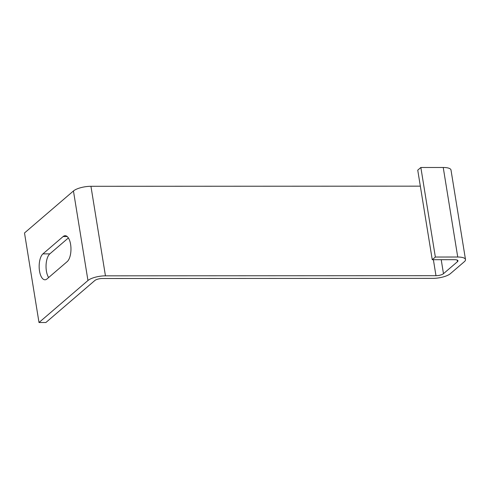 <?xml version="1.0" encoding="UTF-8"?>
<svg xmlns="http://www.w3.org/2000/svg" width="490" height="490" viewBox="0 0 490 490"><rect width="100%" height="100%" fill="white"/><g stroke="black" fill="none" stroke-linecap="round" stroke-linejoin="round"><path stroke-width="0.73" d="M70.603 244.406A13.377 5.807 90 0 1 67.197 261.611L46.991 278.945A13.377 5.807 90 0 1 44.97 279.79A13.377 5.807 90 0 1 39.249 268.783A13.377 5.807 90 0 1 42.93 253.875L63.137 236.541A13.377 5.807 90 0 1 65.158 235.696A13.377 5.807 90 0 1 70.603 244.406M457.195 260.061L457.458 261.691L443.475 273.69L441.208 259.694M465.5 259.553L450.996 170.012A13.377 4.202 -9.2 0 0 443.236 167.482L420.855 167.494L435.353 257.036L457.734 257.023A13.377 4.202 170.8 0 1 465.5 259.553A13.377 4.202 170.8 0 1 464.349 261.685L450.359 273.69A13.377 4.202 170.8 0 1 432.872 278.363L102.337 278.504A5.733 1.801 170.8 0 0 94.84 280.507L45.889 322.512L39.004 322.518L87.955 280.507A13.377 4.202 170.8 0 1 105.448 275.839L435.978 275.692A5.733 1.801 170.8 0 0 443.475 273.69M420.334 186.151L90.944 186.298L105.448 275.839M39.004 322.518L24.5 232.977L73.451 190.971A13.377 4.202 -9.2 0 1 90.944 186.298M48.633 277.542A13.377 5.807 90 0 1 46.078 264.863A13.377 5.807 90 0 1 49.815 253.875L68.38 237.944M457.458 261.691A5.733 1.801 170.8 0 0 457.954 260.772A5.733 1.801 170.8 0 0 454.628 259.688L432.247 259.7L435.353 257.036M420.855 167.494L417.743 170.159L432.247 259.7M433.387 259.7L435.978 275.692M73.451 190.971L87.955 280.507M443.236 167.482L457.734 257.023M42.93 253.875L49.815 253.875M63.137 236.541L67.185 236.535"/></g></svg>
